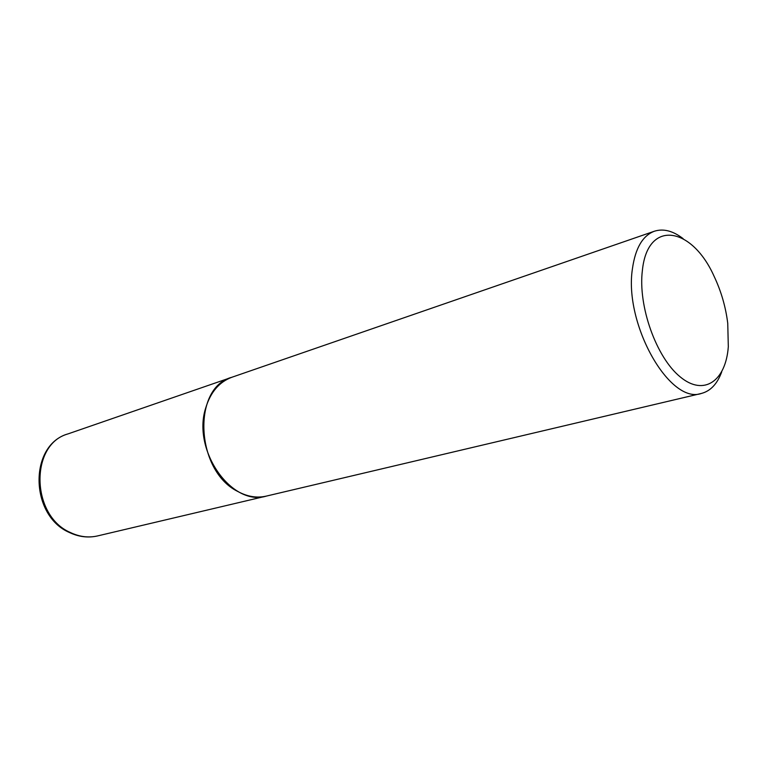 <?xml version="1.0" encoding="UTF-8"?>
<svg xmlns="http://www.w3.org/2000/svg" width="767" height="767" viewBox="0 0 767 767"><rect width="100%" height="100%" fill="white"/><g stroke="black" fill="none" stroke-linecap="round" stroke-linejoin="round"><path stroke-width="1.15" d="M231.855 377.268L231.768 377.297C191.99 387.479 195.412 470.689 237.665 491.407C247.357 496.68 256.878 498.253 266.235 496.124L266.312 496.105M683.109 238.633C672.966 230.838 663.397 228.374 654.404 231.222L231.931 377.239C219.276 381.899 210.532 392.148 205.7 407.996C191.865 450.44 231.95 506.958 266.389 496.086L701.441 393.433C710.568 391.026 717.327 383.826 721.737 371.813M654.404 231.222C642.698 235.622 635.373 248.105 632.439 268.68C623.705 324.029 669.917 404.986 701.441 393.433M642.401 270.291C637.847 305.793 656.255 357.451 680.108 376.808C703.905 396.702 725.803 381.046 728.314 346.722L727.749 323.348C725.726 306.953 721.181 291.287 714.125 276.36C691.968 226.591 647.636 218.854 642.401 270.291M97.582 535.922C88.176 538.051 78.819 536.929 69.5 532.538C29.597 515.616 28.753 444.841 67.995 433.901C29.769 444.17 30.795 515.673 70.401 532.528C79.49 536.852 88.55 537.983 97.582 535.922L266.235 496.124M67.995 433.901L231.768 377.297"/></g></svg>
